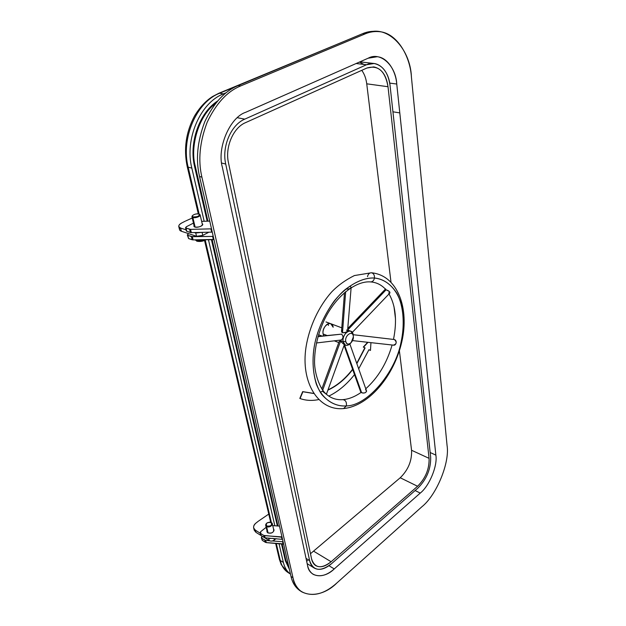 <?xml version="1.0" encoding="UTF-8"?>
<svg xmlns="http://www.w3.org/2000/svg" width="626" height="626" viewBox="0 0 626 626"><rect width="100%" height="100%" fill="white"/><g stroke="black" fill="none" stroke-linecap="round" stroke-linejoin="round"><path stroke-width="0.94" d="M377.408 31.535C372.321 30.924 367.423 31.629 362.736 33.624L238.224 85.551C224.836 90.966 213.685 103.032 204.772 121.757C197.315 141.437 195.57 159.693 199.545 176.509L291.02 576.483L292.991 577.751C294.33 583.917 297.248 588.62 301.755 591.844C312.695 597.157 324.425 594.176 336.952 582.9L421.885 506.763C436.58 495.08 449.922 462.567 447.066 445.509L411.423 77.029C410.077 55.205 396.258 32.372 378.746 31.621C374.051 31.261 369.543 32.004 365.216 33.851L240.666 85.934L238.224 85.551L362.736 33.624L365.216 33.851L362.736 33.624C367.055 31.785 371.57 31.05 376.265 31.402L378.558 31.605M301.755 591.844L299.799 590.568C295.292 587.345 292.365 582.642 291.02 576.483L199.545 176.509L201.893 177.127L292.991 577.751L291.02 576.483M238.224 85.551L240.666 85.934C227.269 91.373 216.103 103.47 207.175 122.242C199.694 141.977 197.941 160.272 201.893 177.127L199.545 176.509C195.57 159.693 197.315 141.437 204.772 121.757C213.685 103.032 224.836 90.966 238.224 85.551M334.245 568.932L328.971 565.716L334.245 568.932C326.686 575.607 319.636 577.391 313.094 574.285C310.175 572.25 308.321 569.253 307.515 565.278L222.386 167.338C216.721 148.143 229.844 117.305 245.768 112.265L368.135 58.218L377.165 56.731C387.533 57.436 395.788 70.871 396.751 84.033L435.868 455.125C437.754 465.627 429.381 485.987 420.242 493.092L334.245 568.932L420.242 493.092L415.108 490.549L420.242 493.092C429.381 485.987 437.754 465.627 435.868 455.125L430.164 452.528L435.868 455.125L399.787 112.899L392.932 111.804L399.787 112.899L396.751 84.033L389.708 83.102L396.751 84.033C395.945 65.855 380.608 51.191 368.135 58.218L245.768 112.265C229.844 117.305 216.721 148.143 222.386 167.338L307.515 565.278C309.127 577.673 323.908 579.222 334.245 568.932M240.666 85.934L365.216 33.851C385.992 22.779 410.429 47.826 411.423 77.029L447.066 445.509C449.922 462.567 436.58 495.08 421.885 506.763L336.952 582.9C320.41 599.677 295.941 598.057 292.991 577.751L201.893 177.127C197.941 160.272 199.694 141.977 207.175 122.242C216.103 103.47 227.269 91.373 240.666 85.934M261.973 539.056L262.294 540.379L266.253 542.601L283.641 544.205L283.148 542.061L283.641 544.205L282.569 541.709L283.148 542.061L282.569 541.709L283.062 543.845L266.253 542.601L265.737 540.473L269.509 540.747L265.737 540.473L266.253 542.601L265.463 542.366L262.294 540.379L261.778 538.258L264.947 540.238L265.463 542.366L264.947 540.238L265.737 540.473L261.778 538.258L262.294 540.379L261.332 537.703L261.778 538.258L261.879 536.443L261.332 537.703M272.396 540.966L282.569 541.709L272.396 540.966M273.531 528.986L274 529.784C273.445 532.726 271.387 533.751 267.826 532.859C272.24 533.571 274.141 532.28 273.531 528.986M260.799 534.275L261.128 535.59L265.095 537.804L282.537 539.385L282.044 537.225L263.781 535.426L264.571 535.66L265.095 537.804L264.571 535.66L281.457 536.873L281.95 539.025L281.457 536.873L282.044 537.225L282.537 539.385L265.095 537.804L264.305 537.57L263.781 535.426L260.604 533.454L263.781 535.426L264.305 537.57L261.128 535.59L260.604 533.454L261.128 535.59L260.682 535.034L260.158 532.898L260.604 533.454L260.713 531.646L260.158 532.898M266.152 527.311L260.713 531.646L266.152 527.311M279.501 526.098L272.748 525.637L279.501 526.098M266.958 530.684L267.826 532.859L266.926 531.732L266.958 530.684M202.19 223.725L202.667 224.272C201.642 226.471 199.029 227.395 194.827 227.042L193.872 226.283L194.037 225.516L194.827 227.042C197.871 228.138 204.765 225.141 202.19 223.725M201.635 221.338L209.749 221.119L201.635 221.338M186.36 226.737L193.465 223.106L186.36 226.737L185.539 227.707L186.008 228.075L186.36 226.737M186.564 230.368L186.798 231.315L191.337 232.622L190.406 232.512L189.623 229.257L190.554 229.366L191.337 232.622L211.651 232.129L191.337 232.622L190.554 229.366L210.899 228.858L211.651 232.129L212.316 232.348L211.651 232.129L210.899 228.858L211.565 229.069L212.316 232.348L211.565 229.069L210.899 228.858L190.554 229.366L186.008 228.075L189.623 229.257L190.406 232.512L186.798 231.315L186.008 228.075L186.798 231.315L186.329 230.947L185.539 227.707M188.332 237.606L188.567 238.561L193.098 239.891L213.99 239.672L213.247 236.425L191.392 236.558L192.174 239.781L188.567 238.561L187.784 235.353L192.315 236.667L213.247 236.425L213.99 239.672L213.325 239.453L212.582 236.205L213.325 239.453L193.098 239.891L192.315 236.667L193.098 239.891L192.174 239.781L191.392 236.558L187.784 235.353L188.567 238.561L187.315 234.977L187.784 235.353L188.129 233.999L187.315 234.977M188.739 233.686L188.129 233.999L188.739 233.686M269.97 522.178L271.441 522.608C268.139 521.794 266.23 522.749 265.714 525.464L266.551 526.505L268.1 533.008L266.551 526.505C269.845 527.319 271.762 526.372 272.287 523.657L271.441 522.608C274.478 524.283 269.383 528.36 266.551 526.505L266.746 526.02C265.604 523.289 267.059 522.131 271.113 522.546C272.279 525.277 270.823 526.435 266.746 526.02C270.823 526.435 272.279 525.277 271.113 522.546L269.939 522.178L267.005 522.984C265.729 524.111 265.651 525.12 266.746 526.02L266.551 526.505C265.314 525.496 265.408 524.361 266.832 523.101L267.083 522.921M194.913 239.852L196.102 240.447C198.356 241.073 201.102 240.807 204.342 239.648C201.102 240.807 198.356 241.073 196.102 240.447L197.417 241.112M195.038 239.852L196.102 240.447L195.954 239.828L196.102 240.447L195.038 239.852M192.205 215.993L191.955 216.815L192.847 217.504L195.14 227.121L192.847 217.504C196.752 217.809 199.185 216.964 200.14 214.953L199.608 214.405C202.245 215.626 195.75 218.513 192.847 217.504L193.09 216.909C190.022 216.04 195.954 213.051 198.802 214.022C201.908 214.875 195.954 217.903 193.09 216.909C197.573 216.987 199.584 216.072 199.131 214.155L198.802 214.022C196.165 213.685 194.052 214.233 192.44 215.68L192.847 217.504L192.354 215.829M323.094 333.948C322.077 328.994 327.132 321.897 330.739 323.712L333.165 327.234C332.101 319.096 321.529 326.044 323.094 333.948L323.744 335.833L323.094 333.948L327.054 335.481L323.094 333.948M328.478 325.465L327.985 323.861L328.478 325.465M400.233 477.763L310.48 553.713L400.233 477.763L417.581 486.269L331.123 561.749L313.814 551.295L331.123 561.749C325.246 566.679 320.121 567.962 315.731 565.607C313.626 564.245 312.241 562.007 311.568 558.901L228.467 162.729C224.867 147.345 233.224 127.712 245.462 122.68L366.899 68.023L373.745 66.896C381.633 68.594 386.383 75.198 388.01 86.724L429.076 458.342C429.397 468.937 425.57 478.241 417.581 486.269L400.233 477.763C408.215 469.923 411.994 460.759 411.572 450.274C411.994 460.759 408.215 469.923 400.233 477.763M366.734 83.814L390.976 281.966L366.734 83.814L388.01 86.724L366.734 83.814C366.061 78.469 364.402 73.978 361.765 70.331C364.402 73.978 366.061 78.469 366.734 83.814M393.997 306.646L395.507 318.947L393.997 306.646M399.388 350.732L411.572 450.274L429.076 458.342L411.572 450.274L399.388 350.732M366.899 68.023L245.462 122.68C233.224 127.712 224.867 147.345 228.467 162.729L311.568 558.901C314.784 568.267 321.302 569.222 331.123 561.749L417.581 486.269C425.57 478.241 429.397 468.937 429.076 458.342L388.01 86.724C385.233 71.043 378.198 64.807 366.899 68.023M331.506 563.713C320.504 572.086 313.203 571.037 309.604 560.575L225.72 164.035C221.635 146.711 231.096 124.715 244.774 119.143L366.507 64.744C377.572 59.447 388.652 70.002 390.084 85.739L430.657 456.988C430.985 468.858 426.705 479.258 417.816 488.186L331.506 563.713L417.816 488.186C426.705 479.258 430.985 468.858 430.657 456.988L390.084 85.739C388.284 72.819 382.955 65.409 374.082 63.5L366.507 64.744L356.155 63.516L366.507 64.744L244.774 119.143L237.364 117.727L244.774 119.143C231.096 124.715 221.635 146.711 225.72 164.035L221.659 163.042L225.72 164.035L309.604 560.575C310.355 564.026 311.904 566.514 314.244 568.04C319.15 570.701 324.902 569.261 331.506 563.713M306.036 558.376L309.604 560.575L306.036 558.376M191.83 168.104C184.467 139.473 200.179 102.695 223.427 93.877L226.15 92.734L223.427 93.877C200.179 102.695 184.467 139.473 191.83 168.104L188.16 167.158C180.765 138.636 196.415 102.015 219.64 93.235L223.427 93.877L219.64 93.235L344.417 41.261L219.64 93.235C196.407 102.015 180.765 138.636 188.16 167.158L191.83 168.104L204.17 221.268L191.83 168.104M283.367 562.422L278.985 543.548L283.367 562.422C284.627 567.688 286.998 571.569 290.464 574.065C286.998 571.569 284.627 567.688 283.367 562.422L280.268 560.45L283.367 562.422M274.861 525.785L208.419 239.562L274.861 525.785M285.362 560.747L289.361 569.222L285.362 560.747L281.442 543.728L285.362 560.747M194.639 166.798L207.167 221.189L194.639 166.798C188.739 143.096 199.217 112.844 217.488 101.076C199.217 112.844 188.739 143.096 194.639 166.798M211.385 239.5L277.349 525.957L211.385 239.5M289.564 573.369L287.866 572.414C284.134 569.942 281.598 565.959 280.268 560.45L276.254 543.345L280.268 560.45C281.606 565.959 284.134 569.942 287.866 572.414L288.07 572.547M271.394 522.577L205.234 240.055L271.394 522.577M199.17 214.178L188.16 167.158L187.19 166.446L188.16 167.158L199.17 214.178M198.325 213.92L187.205 166.508C183.535 148.988 185.953 132.196 194.459 116.115C199.608 107.484 205.672 100.935 212.644 96.482L218.764 93.313L345.787 40.698M290.472 574.089L287.866 572.414L281.262 564.691L279.376 559.308L280.268 560.45L279.376 559.308L275.62 543.298M285.863 560.325L289.001 567.641L285.863 560.325L285.166 559.887L285.863 560.325L282.06 543.775L285.863 560.325M215.328 103.705C198.645 115.458 189.701 147.04 195.343 166.469L194.522 166.258L195.343 166.469L207.91 221.166L195.343 166.469C189.701 147.04 198.645 115.458 215.328 103.705M212.12 239.476L277.975 525.996L212.12 239.476M363.949 64.439L359.465 62.052M306.56 560.826L307.726 560.669M274.368 540.003L276.097 538.603L274.368 540.003L274.008 538.446L274.368 540.003C272.623 541.193 270.925 541.396 269.274 540.621C270.925 541.396 272.623 541.193 274.368 540.003M254.109 528.978L255.932 532.335L260.925 535.433L255.932 532.335L255.408 530.214L260.236 533.203L255.408 530.214L255.932 532.335L254.219 530.191L253.694 528.07L255.408 530.214C252.881 528.156 253.045 525.801 255.893 523.133C254.086 524.557 253.35 526.208 253.694 528.07M264.555 537.687L269.274 540.621L264.555 537.687M270.088 521.935L270.526 521.591L270.088 521.935M268.006 538.016L268.757 538.477L269.274 540.621L268.757 538.477L273.077 538.383L268.757 538.477L268.006 538.016M258.194 521.325L255.893 523.133L258.194 521.325M268.765 514.079L258.663 520.981L268.765 514.079M185.64 221.001L192.245 218.012L185.64 221.001M182.033 222.809L185.03 221.299L182.033 222.809C179.685 223.998 178.606 225.266 178.778 226.604L180.593 228.044C177.792 226.737 178.277 224.992 182.033 222.809M180.186 227.887C179.052 229.46 179.451 230.579 181.383 231.244L196.525 236.276L202.785 235.399L202.065 232.363L202.785 235.399L208.881 232.199L202.785 235.399L196.525 236.276L195.75 233.029L201.564 232.371L195.75 233.029L194.287 232.551L195.75 233.029L196.525 236.276L181.383 231.244L180.593 228.044L186.063 229.844L180.593 228.044L181.383 231.244L179.576 229.797L178.778 226.604M368.941 349.715L370.467 350.427L368.933 349.731L370.467 350.427L370.944 342.649L370.467 350.427L368.941 349.715L358.69 368.839L368.941 349.715M367.986 342.32L363.291 347.078L367.673 342.281L363.291 347.078L365.099 347.907L363.291 347.078L365.099 347.907L356.843 363.643L365.099 347.907L363.542 347.18L367.986 342.32M302.655 391.626L313.556 393.378L302.655 391.626L299.815 398.426L302.655 391.626M327.993 389.865C337.07 385.671 345.262 378.793 352.587 369.238C345.262 378.793 337.07 385.671 327.993 389.865M356.734 363.323L364.841 347.806L356.734 363.323M352.696 369.536C345.302 379.129 337.038 385.992 327.899 390.131C337.038 385.992 345.302 379.129 352.696 369.536M313.634 393.496L302.914 391.743L300.065 398.543C305.911 400.601 312.084 400.945 318.595 399.591C312.084 400.945 305.911 400.601 300.065 398.543L302.914 391.743L313.634 393.496M328.791 396.109C338.228 391.563 346.796 384.387 354.504 374.598C346.796 384.387 338.228 391.563 328.791 396.109M350.693 343.103L350.325 343.455C346.843 346.421 344.433 345.826 343.095 341.686L339.339 340.231L343.095 341.686L345.427 345.176C347.219 345.693 348.909 345.051 350.505 343.251M344.292 344.73L340.505 341.311L339.12 341.6M343.095 341.686L345.724 341.334C346.718 344.449 348.525 344.895 351.147 342.672L353.361 336.913L353.181 334.769L350.803 331.209C347.227 329.401 342.132 336.655 343.095 341.686C341.608 333.666 352.195 326.514 353.181 334.769L353.291 336.139C352.548 329.949 344.621 335.333 345.724 341.334L343.095 341.686M388.582 292.984C390.921 292.725 390.092 291.669 386.093 289.807L347.633 330.051L350.763 331.193M342.712 329.832C341.217 330.849 341.139 331.827 342.485 332.758C346.757 332.398 348.111 331.483 346.538 330.012M341.084 340.02C343.416 338.416 343.588 336.452 341.616 334.135L317.985 336.663L341.616 334.135C343.588 336.452 343.416 338.408 341.092 340.02L316.443 342.97M353.291 336.139C354.371 342.07 346.546 347.508 345.724 341.334C344.621 335.333 352.548 329.949 353.291 336.139M344.081 345.458L360.928 392.549L361.601 392.659L360.928 392.549C354.739 396.79 348.721 399.161 342.892 399.638C345.662 400.124 346.82 402.213 346.35 405.922L343.557 408.575L346.35 405.922C367.454 405.758 395.429 372.337 401 342.469C404.701 325.911 403.981 306.826 397.001 293.477C390.992 284.149 383.472 279 374.465 278.03C373.925 280.511 372.65 281.81 370.639 281.919C372.65 281.81 373.925 280.511 374.465 278.03C386.101 279.04 396.782 288.492 401.274 304.259C403.919 316.826 403.825 329.558 401 342.469C395.429 372.337 367.454 405.758 346.35 405.922C346.82 402.213 345.662 400.124 342.892 399.638L342.821 399.646M385.608 288.915L385.812 289.564C381.649 284.916 376.594 282.373 370.639 281.919C356.217 280.628 336.092 295.574 324.503 319.518C317.953 333.627 314.635 347.696 314.542 361.742C314.463 370.991 318.204 385.389 324.62 392.557L326.365 394.247C331.107 398.332 336.608 400.116 342.892 399.638M349.84 343.924L366.406 390.554C366.304 392.76 364.708 393.464 361.601 392.659L344.496 344.809L361.601 392.659C364.504 394.137 368.495 391.156 365.482 389.779M393.058 345.051C396.141 346.241 397.518 340.552 394.388 339.535L393.832 339.472M343.635 408.567C369.309 406 394.294 375.303 401.814 341.749C409.537 308.438 397.792 275.323 371.359 272.764C373.573 273.28 374.606 275.033 374.465 278.03C362.767 277.271 346.929 285.088 333.869 301.474C324.44 314.808 318.11 328.72 314.87 343.197C311.067 361.671 313.125 382.079 321.741 394.427C328.963 402.706 337.171 406.532 346.35 405.922C334.605 406.822 322.398 399.685 316.31 384.043C312.523 371.249 312.045 357.634 314.87 343.197C318.837 324.722 329.675 303.657 343.987 290.558C355.099 281.731 365.255 277.553 374.465 278.03C374.606 275.033 373.573 273.28 371.359 272.764C369.332 272.858 368.041 274.157 367.501 276.661M350.372 331.084L347.633 330.058L386.093 289.807C388.871 290.754 390.139 291.826 389.896 293.023L352.289 332.398M353.174 334.707L394.388 339.535C397.04 342.109 396.727 343.979 393.433 345.153L352.532 340.599M318.047 336.444L341.616 334.135M321.803 389.012L339.143 341.546L340.505 341.311L322.664 390.225L340.505 341.311L344.339 344.738L326.396 394.286L322.32 391.172L320.661 392.142M351.123 287.733L347.571 330.833C346.765 332.203 345.075 332.844 342.485 332.758L345.677 291.677L342.485 332.758L341.514 331.381L344.48 292.686M345.881 289.024C348.674 289.228 350.427 288.672 351.155 287.35L350.09 286.332M269.329 542.828L272.999 543.102M265.714 525.464L267.404 532.523M272.287 523.657L273.961 530.832M196.705 241.182C200.21 241.847 203.301 241.331 205.977 239.617M191.955 216.815L194.35 226.831M200.163 215.023L202.503 225.039M199.608 214.405L199.131 214.155M192.112 216.111L192.44 215.68M314.244 568.04L307.17 563.65M374.082 63.5L359.934 61.841M270.69 522.295L204.538 240.392M345.427 345.176L344.339 344.746M318.556 334.714L321.928 336.029M334.284 340.834L338.76 342.579M325.997 321.936L341.788 327.836M389.028 293.93C395.718 305.676 397.213 320.825 393.504 339.378M365.772 388.762C378.01 377.76 386.79 363.174 392.111 345.004M347.759 328.517L385.413 289.118M371.359 272.764L354.402 275.557C345.466 280.002 337.86 285.495 331.577 292.037C318.744 306.466 309.314 326.717 306.051 346.921C300.449 382.603 318.384 411.071 343.557 408.575"/></g></svg>
